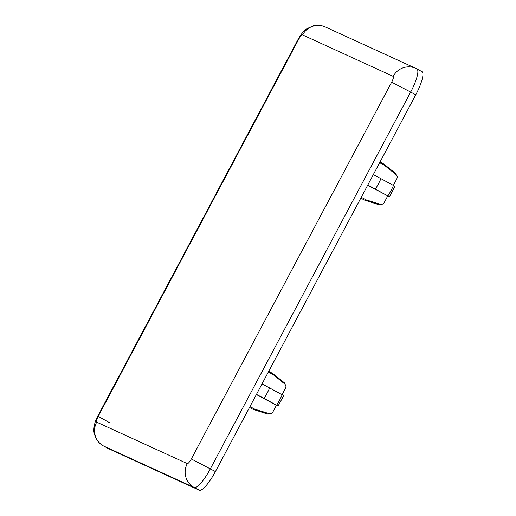 <?xml version="1.0" encoding="UTF-8"?>
<svg xmlns="http://www.w3.org/2000/svg" width="516" height="516" viewBox="0 0 516 516"><rect width="100%" height="100%" fill="white"/><g stroke="black" fill="none" stroke-linecap="round" stroke-linejoin="round"><path stroke-width="0.77" d="M268.346 372.023L273.158 374.603A20.447 4.767 -61.8 0 0 272.545 373.397A20.447 4.767 -61.8 0 0 272.371 373.281L268.72 371.327M273.158 374.603L284.961 384.162A17.744 4.134 -61.8 0 0 284.38 382.808L272.545 373.397M256.471 394.359L264.082 398.442A20.447 4.767 -61.8 0 0 269.649 387.974L262.038 383.891M271.616 413.361L267.63 414.058A17.744 4.134 -61.8 0 0 269.262 413.697L271.616 413.361L272.829 412.052L276.428 405.286L278.053 406.028L276.621 405.208A17.744 4.134 -61.8 0 0 282.188 394.746L283.619 395.566M278.053 406.028L283.71 395.598M282.065 394.682L285.587 388.051L285.993 386.2L284.961 384.162M282.188 394.746L269.649 387.974M264.082 398.442L276.621 405.208M393.36 185.36L396.881 178.736L397.288 176.885L396.256 174.847L384.452 165.288L379.641 162.708M367.669 185.218L389.438 196.751L395.004 186.282M387.722 195.97L384.123 202.736L382.917 204.046L378.925 204.742L364.528 200.092A20.447 4.767 118.2 0 1 364.348 200.015L360.813 198.118M361.264 197.267L366.076 199.847L380.556 204.375L382.917 204.046M256.375 394.534L276.428 405.286M249.97 406.582L254.781 409.162L269.262 413.697M249.518 407.434L253.046 409.33A20.447 4.767 -61.8 0 0 253.233 409.407A20.447 4.767 -61.8 0 0 254.781 409.162M380.015 162.011L383.665 163.965A20.447 4.767 118.2 0 1 383.84 164.082A20.447 4.767 118.2 0 1 384.452 165.288M373.332 174.576L380.943 178.659A20.447 4.767 118.2 0 1 375.377 189.127L389.348 196.712M367.766 185.044L375.377 189.127M394.914 186.25L380.943 178.659M108.528 448.656A23.71 5.521 -61.8 0 0 108.592 448.701A23.71 5.521 -61.8 0 0 108.67 448.733L199.253 490.2A23.71 5.521 -61.8 0 0 215.417 471.572L415.748 94.802A23.71 5.521 -61.8 0 0 421.914 71.601A23.71 5.521 -61.8 0 0 421.843 71.569M366.076 199.847A20.447 4.767 118.2 0 1 364.528 200.092M380.556 204.375A17.744 4.134 118.2 0 1 378.925 204.742M397.288 176.885L395.682 173.492A17.744 4.134 118.2 0 1 396.256 174.847M393.482 185.425A17.744 4.134 118.2 0 1 387.916 195.893M415.748 94.802L410.665 92.08A23.71 5.521 -61.8 0 0 416.838 68.88A23.71 5.521 -61.8 0 0 416.76 68.847A17.783 17.292 -65.4 0 0 415.819 68.376A17.783 17.292 -65.4 0 0 393.179 76.374L302.589 34.907A5.928 1.38 -61.8 0 0 298.551 39.564L98.221 416.335A5.928 1.38 -61.8 0 0 96.692 422.14L187.282 463.607A5.928 1.38 -61.8 0 0 191.32 458.95L391.65 82.179A5.928 1.38 -61.8 0 0 393.179 76.374M108.67 448.733L103.587 446.011L194.171 487.478A23.71 5.521 -61.8 0 0 210.335 468.851L410.665 92.08L391.65 82.179M103.432 445.927A23.71 5.521 -61.8 0 0 103.516 445.972A23.71 5.521 -61.8 0 0 103.587 446.011A17.783 17.292 -65.4 0 1 96.692 422.14M199.253 490.2L194.171 487.478A17.783 17.292 114.6 0 1 187.282 463.607M215.417 471.572L191.32 458.95M109.682 422.772L98.221 416.335M108.592 448.701L103.516 445.972C99.878 443.986 97.195 441.083 95.473 437.271L94.189 433.066C93.235 430.163 94.234 422.12 97.756 416.154L298.093 39.384L298.551 39.564M298.093 39.384C297.7 40.209 301.228 32.579 306.943 28.683L313.276 25.8C317.398 24.82 321.384 25.194 325.235 26.909A17.783 17.292 114.6 0 0 302.589 34.907M284.38 382.808L285.993 386.2M395.682 173.492L383.84 164.082M325.235 26.909L415.819 68.376L421.914 71.601M267.63 414.058L253.233 409.407"/></g></svg>
